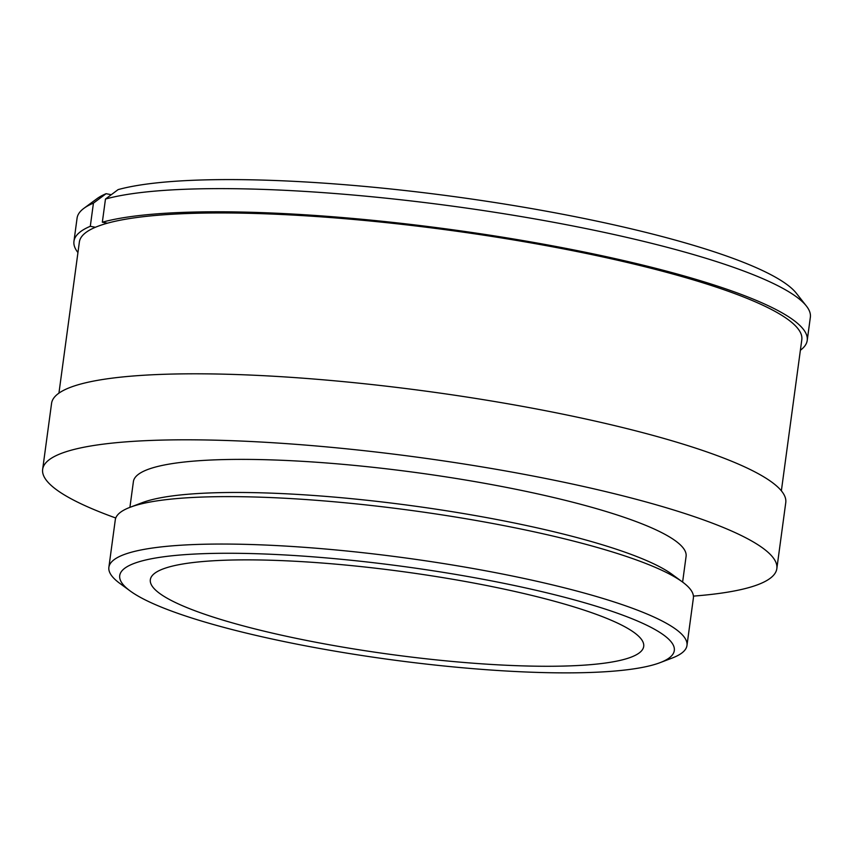 <?xml version="1.0" encoding="UTF-8"?>
<svg xmlns="http://www.w3.org/2000/svg" width="853" height="853" viewBox="0 0 853 853"><rect width="100%" height="100%" fill="white"/><g stroke="black" fill="none" stroke-linecap="round" stroke-linejoin="round"><path stroke-width="1.28" d="M693.425 596.108A370.437 62.248 -172.3 0 0 754.841 585.755A370.437 62.248 -172.3 0 0 776.838 568.62L785.762 502.609A370.437 62.248 -172.3 0 0 486.455 400.164A370.437 62.248 -172.3 0 0 73.571 386.206A370.437 62.248 -172.3 0 0 51.575 403.341L42.65 469.353A370.437 62.248 -172.3 0 0 115.773 518.006M776.838 568.62A370.437 62.248 -172.3 0 0 477.531 466.164A370.437 62.248 -172.3 0 0 64.647 452.207A370.437 62.248 -172.3 0 0 42.65 469.353M800.381 350.242A369.967 62.162 -172.3 0 0 807.215 340.432A369.967 62.162 -172.3 0 0 516.939 239.544A369.967 62.162 -172.3 0 0 102.339 222.206L107.435 223.187A364.508 61.245 -172.3 0 0 101.017 225.16A364.508 61.245 -172.3 0 0 95.397 227.271A364.508 61.245 -172.3 0 0 79.372 242.017L58.932 393.148M628.928 657.94A248.927 41.829 -172.3 0 0 643.706 646.425A248.927 41.829 -172.3 0 0 442.579 577.577A248.927 41.829 -172.3 0 0 165.119 568.205A248.927 41.829 -172.3 0 0 150.331 579.72A248.927 41.829 -172.3 0 0 351.468 648.557A248.927 41.829 -172.3 0 0 628.928 657.94M136.341 562.628A279.827 47.022 -172.3 0 0 130.221 591.001A279.827 47.022 -172.3 0 0 387.081 659.166A279.827 47.022 -172.3 0 0 657.706 663.506A279.827 47.022 -172.3 0 0 660.105 662.642A279.827 47.022 -172.3 0 0 488.353 580.275A279.827 47.022 -172.3 0 0 136.341 562.628M660.105 662.642L672.153 658.058A291.683 49.016 -172.3 0 0 686.974 645.465A291.683 49.016 -172.3 0 0 451.301 564.803A291.683 49.016 -172.3 0 0 126.201 553.81A291.683 49.016 -172.3 0 0 108.875 567.298A291.683 49.016 -172.3 0 0 119.825 583.388L130.221 591.001M686.974 645.465L693.382 598.038A291.683 49.016 -172.3 0 0 682.443 581.959A291.683 49.016 -172.3 0 0 414.697 510.904A291.683 49.016 -172.3 0 0 132.61 506.383A291.683 49.016 -172.3 0 0 130.114 507.279A291.683 49.016 -172.3 0 0 115.283 519.882L108.875 567.298M682.443 581.959L672.047 574.336A279.827 47.022 -172.3 0 0 415.176 506.17A279.827 47.022 -172.3 0 0 144.552 501.841A279.827 47.022 -172.3 0 0 142.163 502.694L130.114 507.279M682.613 582.087L686.089 556.348A278.856 46.862 -172.3 0 0 460.78 479.226A278.856 46.862 -172.3 0 0 149.957 468.713A278.856 46.862 -172.3 0 0 133.399 481.614L129.912 507.354M806.394 306.024L796.318 293.219A358.1 60.168 -172.3 0 0 489.451 201.692A358.1 60.168 -172.3 0 0 118.109 189.611L105.473 199.048A369.967 62.162 -172.3 0 1 489.068 211.416A369.967 62.162 -172.3 0 1 806.394 306.024A369.967 62.162 -172.3 0 1 810.35 317.273L807.215 340.432M102.339 222.206L105.473 199.048M781.369 490.827L801.809 339.697A364.508 61.245 -172.3 0 0 515.937 240.322A364.508 61.245 -172.3 0 0 107.435 223.187M111.285 194.697L106.071 193.695A358.1 60.168 -172.3 0 0 96.997 198.664L83.882 208.345A369.967 62.162 -172.3 0 0 77.079 218.123L73.955 241.292A369.967 62.162 -172.3 0 0 77.943 252.563M106.071 193.695L93.435 203.131A369.967 62.162 -172.3 0 0 83.882 208.345M93.435 203.131L90.301 226.29A369.967 62.162 -172.3 0 0 73.955 241.292M95.397 227.271L90.301 226.29"/></g></svg>
